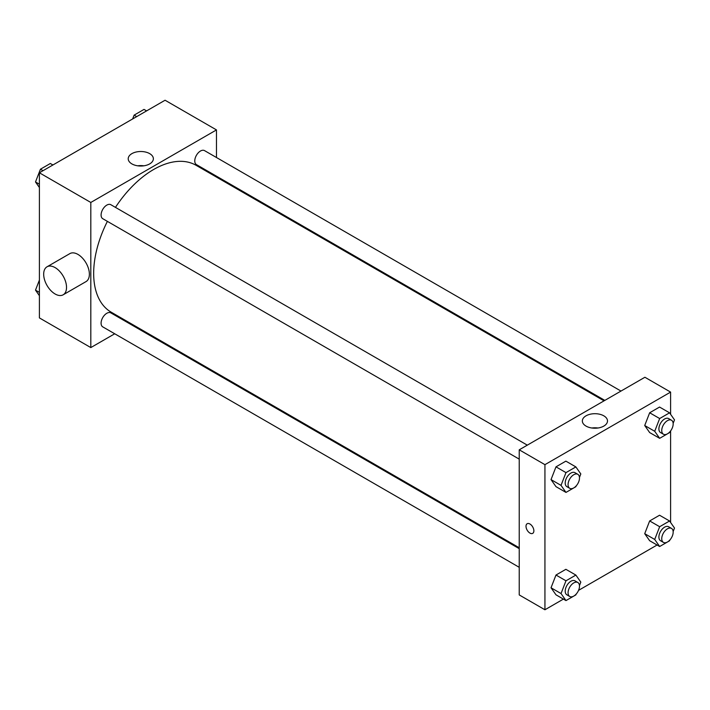 <?xml version="1.0" encoding="UTF-8"?>
<svg xmlns="http://www.w3.org/2000/svg" width="710" height="710" viewBox="0 0 710 710"><rect width="100%" height="100%" fill="white"/><g stroke="black" fill="none" stroke-linecap="round" stroke-linejoin="round"><path stroke-width="1.06" d="M114.718 333.78L90.809 347.58L39.396 317.902L39.396 172.787L165.066 100.234L216.479 129.912L216.479 157.522M131.652 324L130.871 324.452M107.387 221.369A84.827 48.972 120 0 0 93.667 273.377A84.827 48.972 120 0 0 111.23 312.205L519.232 547.765M604.05 400.839L196.049 165.288A84.827 48.972 120 0 0 115.464 207.373M216.479 176.178L216.479 177.083M90.809 347.58L90.809 202.465L216.479 129.912M620.984 391.068L204.524 150.618A8.076 4.668 120 0 0 198.294 152.783A8.076 4.668 120 0 0 194.771 160.913A8.076 4.668 120 0 0 196.439 164.613L604.831 400.396M519.232 548.661L110.84 312.879A8.076 4.668 120 0 0 104.618 315.045A8.076 4.668 120 0 0 101.086 323.174A8.076 4.668 120 0 0 102.764 326.875L519.232 567.317M519.232 459.139L102.764 218.698A8.076 4.668 -60 0 1 102.764 209.37A8.076 4.668 -60 0 1 110.84 204.711L527.308 445.152M90.809 202.465L39.396 172.787M131.9 163.904A12.576 7.26 180 0 1 128.217 158.774A12.576 7.26 180 0 1 140.793 151.505A12.576 7.26 180 0 1 153.369 158.774A12.576 7.26 180 0 1 145.603 165.474A12.576 7.26 180 0 1 131.9 163.904M47.029 266.8L69.873 253.612A16.152 9.328 60 0 1 82.325 257.943A16.152 9.328 60 0 1 89.38 274.202A16.152 9.328 60 0 1 86.034 281.595L63.181 294.792A16.152 9.328 60 0 1 47.029 285.464A16.152 9.328 60 0 1 47.029 266.8A16.152 9.328 60 0 1 59.48 271.131A16.152 9.328 60 0 1 66.527 287.39A16.152 9.328 60 0 1 63.181 294.792M237.868 189.428A16.152 9.328 -120 0 0 237.894 188.549M137.74 165.812A12.576 7.26 180 0 1 143.837 165.812M563.403 599.107L544.934 609.766L519.232 594.927L519.232 449.812L644.902 377.258L670.604 392.097L670.604 414.32M657.087 545.014L578.552 590.356M649.659 432.559L644.716 425.521L649.659 412.767L659.554 407.052L649.659 412.767L644.716 425.521L649.659 432.559L659.661 438.327L654.709 431.289L659.661 418.536L669.557 412.829L674.5 419.867L673.151 423.337M555.983 594.811L551.031 587.773L555.983 575.029L565.879 569.313L555.983 575.029L551.031 587.773L555.983 594.811L565.976 600.589L561.033 593.551L565.976 580.798L575.872 575.082L580.816 582.12L579.466 585.599M670.604 430.917L670.604 522.498M544.934 609.766L544.934 464.659L670.604 392.097M649.659 540.727L644.716 533.689L649.659 520.945L659.554 515.229L649.659 520.945L644.716 533.689L649.659 540.727L659.661 546.505L654.709 539.458L659.661 526.713L669.557 520.998L674.5 528.036L673.151 531.515M555.983 486.643L551.031 479.605L555.983 466.852L565.879 461.136L555.983 466.852L551.031 479.605L555.983 486.643L565.976 492.412L561.033 485.374L565.976 472.62L575.872 466.914L580.816 473.952L579.466 477.431M544.934 464.659L519.232 449.812M586.025 426.089A12.576 7.26 180 0 1 582.342 420.959A12.576 7.26 180 0 1 594.918 413.699A12.576 7.26 180 0 1 607.494 420.959A12.576 7.26 180 0 1 599.728 427.668A12.576 7.26 180 0 1 586.025 426.089M533.867 530.823A5.556 3.204 60 0 1 532.713 533.361A5.556 3.204 60 0 1 527.157 530.157A5.556 3.204 60 0 1 527.157 523.74A5.556 3.204 60 0 1 531.444 525.231A5.556 3.204 60 0 1 533.867 530.823M532.713 533.361A5.556 3.204 60 0 1 527.166 530.157A5.556 3.204 60 0 1 527.166 523.74M591.865 428.006A12.576 7.26 180 0 1 597.962 428.006M576.174 485.915L575.872 486.696L565.976 492.412M577.816 474.316L574.967 472.665A8.076 4.668 120 0 0 568.737 474.83A8.076 4.668 120 0 0 565.213 482.96A8.076 4.668 120 0 0 566.882 486.661L569.74 488.311A8.076 4.668 120 0 0 577.816 483.643A8.076 4.668 120 0 0 577.816 474.316A8.076 4.668 120 0 0 571.594 476.481A8.076 4.668 120 0 0 568.071 484.61A8.076 4.668 120 0 0 569.74 488.311M561.033 485.374L551.031 479.605M565.976 472.62L555.983 466.852M575.872 466.914L565.879 461.136M669.858 431.831L669.557 432.612L659.661 438.327M671.5 420.231L668.642 418.58A8.076 4.668 120 0 0 662.421 420.746A8.076 4.668 120 0 0 658.898 428.875A8.076 4.668 120 0 0 660.566 432.567L663.424 434.218A8.076 4.668 120 0 0 671.5 429.559A8.076 4.668 120 0 0 671.5 420.231A8.076 4.668 120 0 0 665.279 422.397A8.076 4.668 120 0 0 661.747 430.526A8.076 4.668 120 0 0 663.424 434.218M654.709 431.289L644.716 425.521M659.661 418.536L649.659 412.767M669.557 412.829L659.554 407.052M576.174 594.092L575.872 594.873L565.976 600.589M577.816 582.493L574.967 580.842A8.076 4.668 120 0 0 568.737 583.008A8.076 4.668 120 0 0 565.213 591.137A8.076 4.668 120 0 0 566.882 594.829L569.74 596.48A8.076 4.668 120 0 0 577.816 591.821A8.076 4.668 120 0 0 577.816 582.493A8.076 4.668 120 0 0 571.594 584.649A8.076 4.668 120 0 0 568.071 592.788A8.076 4.668 120 0 0 569.74 596.48M561.033 593.551L551.031 587.773M565.976 580.798L555.983 575.029M575.872 575.082L565.879 569.313M669.858 540.008L669.557 540.789L659.661 546.505M671.5 528.4L668.642 526.758A8.076 4.668 120 0 0 662.421 528.914A8.076 4.668 120 0 0 658.898 537.044A8.076 4.668 120 0 0 660.566 540.745L663.424 542.396A8.076 4.668 120 0 0 671.5 537.727A8.076 4.668 120 0 0 671.5 528.4A8.076 4.668 120 0 0 665.279 530.565A8.076 4.668 120 0 0 661.747 538.695A8.076 4.668 120 0 0 663.424 542.396M654.709 539.458L644.716 533.689M659.661 526.713L649.659 520.945M669.557 520.998L659.554 515.229M39.396 187.502L35.5 181.964L40.443 169.211L50.339 163.495L52.913 164.986M39.396 184.209L35.5 181.964M43.017 170.693L40.443 169.211M132.646 118.952L134.128 115.126L144.023 109.411L146.597 110.893M136.702 116.609L134.128 115.126M39.396 295.68L35.5 290.133L39.396 280.095M39.396 292.387L35.5 290.133"/></g></svg>
